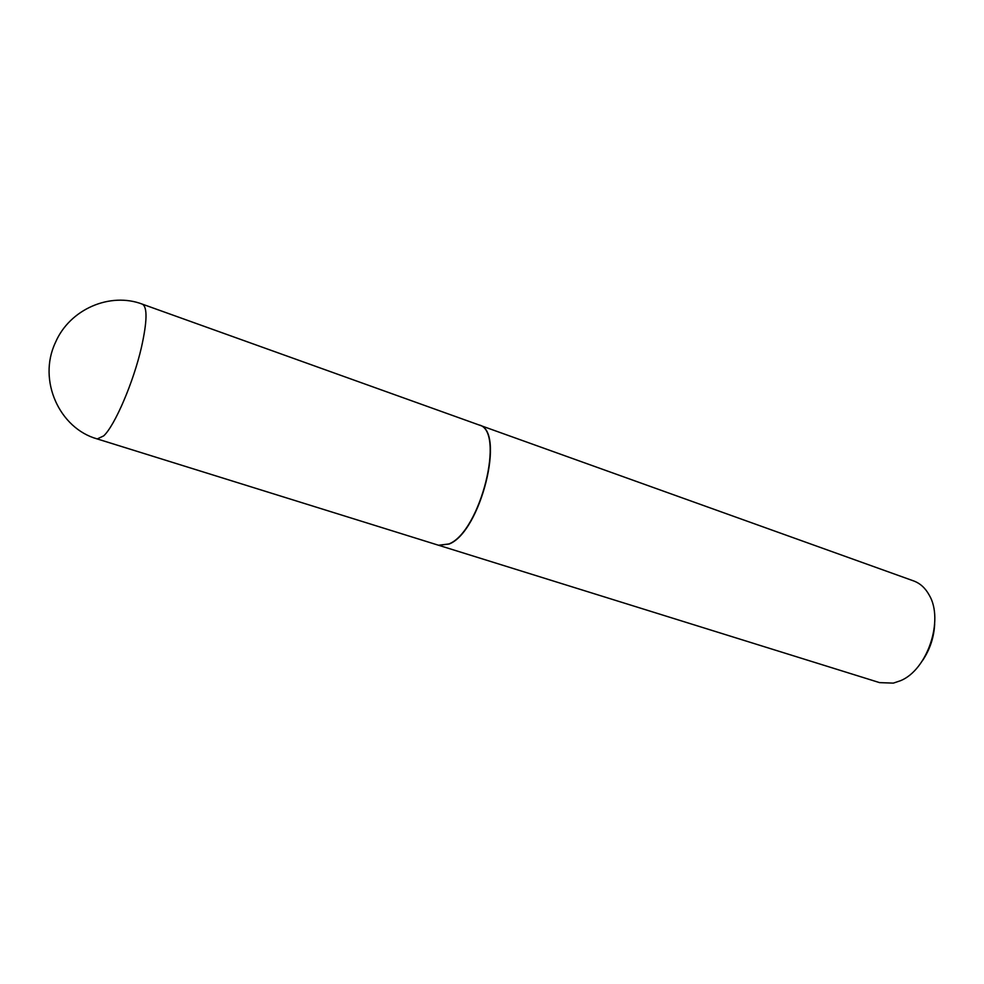 <?xml version="1.0" encoding="UTF-8"?>
<svg xmlns="http://www.w3.org/2000/svg" width="984" height="984" viewBox="0 0 984 984"><rect width="100%" height="100%" fill="white"/><g stroke="black" fill="none" stroke-linecap="round" stroke-linejoin="round"><path stroke-width="1.48" d="M478.839 424.904C505.739 430.008 480.536 531.963 448.876 543.967L438.52 545.247L97.244 438.938L103.677 435.887C114.734 425.777 133.369 382.481 141.413 347.487C147.194 321.522 147.526 307.082 142.397 304.167L478.839 424.904M478.95 424.94L479.06 424.977C505.961 430.094 480.77 532.037 449.11 544.041L438.63 545.284M479.06 424.977L913.644 580.929C920.114 583.303 925.292 588.001 929.179 595.037C944.185 619.932 927.445 669.883 900.483 680.719L893.349 683.117L879.585 682.625L438.741 545.308M934.665 624.114C933.976 637.497 929.88 649.723 922.377 660.817M142.397 304.167C110.331 291.817 69.655 309.001 55.387 342.641C37.515 380.353 59.458 428.483 97.244 438.938"/></g></svg>
